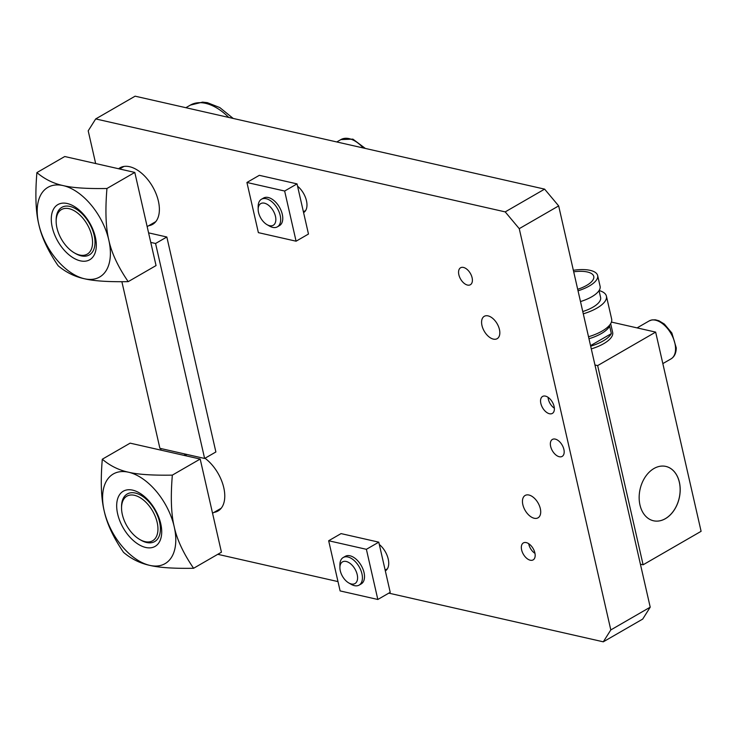 <?xml version="1.0" encoding="UTF-8"?>
<svg xmlns="http://www.w3.org/2000/svg" width="738" height="738" viewBox="0 0 738 738"><rect width="100%" height="100%" fill="white"/><g stroke="black" fill="none" stroke-linecap="round" stroke-linejoin="round"><path stroke-width="1.11" d="M554.358 408.197A9.502 5.489 60 0 1 548.076 397.321M611.433 322.072L655.648 332.109L701.1 531.314L643.102 564.801L640.409 564.192L650.215 607.18L610.806 629.938L603.297 641.82L642.715 619.071L650.215 607.18M558.666 205.902L544.616 189.131L505.207 211.889L519.248 228.66L558.666 205.902L640.409 564.192M519.248 228.66L610.806 629.938M121.881 281.704L159.897 448.317L204.62 458.464L155.57 243.494L150.764 242.405M148.578 232.857L166.834 236.999L215.883 451.97L204.62 458.464M166.834 236.999L155.57 243.494M118.615 168.744A32.647 18.847 60 0 1 119.971 167.821A32.647 18.847 60 0 1 129.593 166.714A32.647 18.847 60 0 1 156.096 193.817A32.647 18.847 60 0 1 152.618 224.37A32.647 18.847 60 0 1 148.642 225.745M184.011 455.374A32.647 18.847 60 0 1 185.367 454.442A32.647 18.847 60 0 1 185.819 454.202M204.998 458.243A32.647 18.847 60 0 1 224.629 492.947A32.647 18.847 60 0 1 218.014 510.991A32.647 18.847 60 0 1 214.038 512.375M297.562 186.197A16.725 9.659 60 0 1 306.888 203.264A16.725 9.659 60 0 1 303.586 212.618M379.304 544.478A16.725 9.659 60 0 1 388.658 561.793A16.725 9.659 60 0 1 385.328 570.898M603.297 641.82L388.806 593.14M337.995 581.599L217.775 554.312M95.663 163.541L88.2 130.82L95.7 118.929L135.119 96.18L544.616 189.131M95.7 118.929L505.207 211.889M161.059 450.162L160.672 448.492M463.464 267.442A9.788 5.655 60 0 1 471.416 275.569A9.788 5.655 60 0 1 470.374 284.73A9.788 5.655 60 0 1 467.486 285.062A9.788 5.655 60 0 1 459.543 276.934A9.788 5.655 60 0 1 460.586 267.765A9.788 5.655 60 0 1 463.464 267.442M555.262 439.11A9.788 5.655 60 0 1 563.205 447.237A9.788 5.655 60 0 1 562.162 456.398A9.788 5.655 60 0 1 559.284 456.73A9.788 5.655 60 0 1 551.332 448.603A9.788 5.655 60 0 1 552.375 439.442A9.788 5.655 60 0 1 555.262 439.11M530.262 560.216A9.788 5.655 60 0 1 521.332 547.67A9.788 5.655 60 0 1 523.362 542.928A9.788 5.655 60 0 1 533.15 548.583A9.788 5.655 60 0 1 533.15 559.884A9.788 5.655 60 0 1 530.262 560.216M549.469 413.741A9.788 5.655 60 0 1 541.526 405.614A9.788 5.655 60 0 1 542.568 396.454A9.788 5.655 60 0 1 552.356 402.099A9.788 5.655 60 0 1 552.356 413.409A9.788 5.655 60 0 1 549.469 413.741M534.229 518.26A12.906 7.454 60 0 1 523.749 507.541A12.906 7.454 60 0 1 525.124 495.466A12.906 7.454 60 0 1 528.934 495.023A12.906 7.454 60 0 1 539.413 505.742A12.906 7.454 60 0 1 538.039 517.818A12.906 7.454 60 0 1 534.229 518.26M493.362 339.111A12.906 7.454 60 0 1 482.883 328.401A12.906 7.454 60 0 1 484.257 316.316A12.906 7.454 60 0 1 488.058 315.882A12.906 7.454 60 0 1 498.537 326.602A12.906 7.454 60 0 1 497.163 338.677A12.906 7.454 60 0 1 493.362 339.111M92.471 240.154A25.747 14.861 60 0 1 74.363 252.876A25.747 14.861 60 0 1 56.153 221.345A25.747 14.861 60 0 1 73.422 210.321A25.747 14.861 60 0 1 92.471 240.154M74.363 252.876L75.58 253.577A27.472 15.867 -120 0 0 94.907 240.007A27.472 15.867 -120 0 0 74.584 208.162A27.472 15.867 -120 0 0 56.153 219.933L56.153 221.345M157.84 526.545A25.747 14.861 60 0 1 139.759 539.496A25.747 14.861 60 0 1 121.549 507.965A25.747 14.861 60 0 1 138.726 496.895A25.747 14.861 60 0 1 157.84 526.545M139.759 539.496L140.976 540.207A27.472 15.867 -120 0 0 160.284 526.379A27.472 15.867 -120 0 0 139.879 494.737A27.472 15.867 -120 0 0 121.549 506.554L121.549 507.965M174.214 526.757C176.954 539.561 183.421 553.399 193.596 568.278C173.817 568.611 159.224 567.642 149.814 565.382C140.1 563.297 131.336 558.97 123.55 552.375C113.375 537.504 106.909 523.666 104.169 510.853C101.106 498.224 100.488 481.019 102.296 459.221C110.091 465.816 118.846 470.143 128.569 472.228C137.969 474.488 152.563 475.456 172.341 475.124C170.533 496.914 171.151 514.128 174.214 526.757A51.761 29.88 -120 0 0 128.569 472.228A51.761 29.88 -120 0 0 104.169 510.853A51.761 29.88 -120 0 0 149.814 565.382A51.761 29.88 -120 0 0 174.214 526.757M102.296 459.221L130.137 443.151L200.192 459.045L221.437 552.199L193.596 568.278M200.192 459.045L172.341 475.124M128.578 535.613A31.854 18.395 -120 0 0 151.853 547.624A31.854 18.395 -120 0 0 161.567 528.777A31.854 18.395 -120 0 0 126.53 489.986A31.854 18.395 -120 0 0 128.578 535.613M108.818 240.127C111.567 252.94 118.025 266.778 128.2 281.648C108.421 281.981 93.827 281.012 84.427 278.752C74.704 276.676 65.95 272.34 58.154 265.754C47.979 250.874 41.522 237.036 38.773 224.232C35.71 211.603 35.092 194.389 36.9 172.6C44.695 179.186 53.45 183.522 63.173 185.598C72.573 187.867 87.167 188.827 106.945 188.494C105.137 210.293 105.765 227.498 108.818 240.127A51.761 29.88 -120 0 0 63.173 185.598A51.761 29.88 -120 0 0 38.773 224.232A51.761 29.88 -120 0 0 84.427 278.752A51.761 29.88 -120 0 0 108.818 240.127M36.9 172.6L64.75 156.521L134.796 172.424L156.05 265.569L128.2 281.648M134.796 172.424L106.945 188.494M63.182 248.983A31.854 18.395 -120 0 0 86.355 261.021A31.854 18.395 -120 0 0 96.198 242.442A31.854 18.395 -120 0 0 61.245 203.337A31.854 18.395 -120 0 0 63.182 248.983M258.374 232.636L246.926 182.471L284.647 191.031L296.086 241.197L258.374 232.636M296.086 241.197L308.475 234.038L297.036 183.882L259.315 175.321L246.926 182.471M297.036 183.882L284.647 191.031M261.455 199.242L263.549 198.042A15.922 9.197 60 0 1 275.163 201.64A15.922 9.197 60 0 1 282.682 216.677A15.922 9.197 60 0 1 279.471 225.625L277.387 226.834A15.922 9.197 -120 0 0 280.597 217.876A15.922 9.197 -120 0 0 273.078 202.849A15.922 9.197 -120 0 0 261.455 199.242A15.922 9.197 -120 0 0 258.162 206.539L258.162 209.324A12.509 7.223 60 0 1 266.455 203.928A12.509 7.223 60 0 1 275.781 218.236A12.509 7.223 60 0 1 267.008 224.647A12.509 7.223 60 0 1 258.162 209.324M267.008 224.647L269.425 226.04A15.922 9.197 -120 0 0 277.387 226.834M340.117 590.917L328.668 540.751L366.389 549.312L377.828 599.477L340.117 590.917M377.828 599.477L390.217 592.328L378.779 542.162L341.057 533.602L328.668 540.751M378.779 542.162L366.389 549.312M343.198 557.531L345.292 556.323A15.922 9.197 60 0 1 356.998 560.013A15.922 9.197 60 0 1 364.452 575.197A15.922 9.197 60 0 1 361.214 583.906L359.129 585.114A15.922 9.197 -120 0 0 362.358 576.396A15.922 9.197 -120 0 0 354.913 561.221A15.922 9.197 -120 0 0 343.198 557.531A15.922 9.197 -120 0 0 339.904 564.819L339.904 567.614A12.509 7.223 60 0 1 348.271 562.245A12.509 7.223 60 0 1 357.543 576.701A12.509 7.223 60 0 1 348.751 582.928A12.509 7.223 60 0 1 339.904 567.614M348.751 582.928L351.168 584.321A15.922 9.197 -120 0 0 359.129 585.114M655.648 332.109L597.651 365.596L643.102 564.801M665.399 518.676A27.869 20.074 -77.2 0 1 653.508 520.779A27.869 20.074 -77.2 0 1 640.104 489.156A27.869 20.074 -77.2 0 1 665.842 466.416A27.869 20.074 -77.2 0 1 680.196 489.977A27.869 20.074 -77.2 0 1 665.399 518.676M594.957 364.987L597.651 365.596M610.667 323.687L612.66 332.423A29.861 11.494 167.1 0 1 591.286 348.899M653.481 520.77A27.869 20.074 102.8 0 0 665.344 518.666A27.869 20.074 102.8 0 0 680.141 489.986A27.869 20.074 102.8 0 0 665.824 466.416M578.038 290.809A27.869 10.729 -12.9 0 0 597.642 275.542A27.869 10.729 -12.9 0 0 573.352 270.293M573.703 271.815A23.893 9.197 167.1 0 1 593.758 276.427A23.893 9.197 167.1 0 1 577.688 289.287M580.492 301.565A27.869 10.729 -12.9 0 0 600.095 286.289L597.642 275.542M582.771 311.547A25.876 9.963 -12.9 0 0 600.603 297.488L599.035 290.615M583.288 313.825A31.854 12.26 -12.9 0 0 606.424 296.159A31.854 12.26 -12.9 0 0 599.09 290.541M588.518 336.759A31.854 12.26 -12.9 0 0 611.654 319.084L606.424 296.159M588.979 338.751A29.861 11.494 -12.9 0 0 609.662 326.168L611.359 333.604A29.861 11.494 167.1 0 1 590.677 346.196M590.548 345.624L611.359 333.604M534.967 553.343A9.502 5.489 60 0 1 528.694 543.685M671.026 358.88C674.44 356.786 676.183 353.124 676.257 347.875L671.838 332.986L664.357 324.056L658.886 320.744L655.381 319.812L651.931 319.905L649.126 320.947A21.9 12.647 60 0 1 665.999 326.814A21.9 12.647 60 0 1 675.556 348.853A21.9 12.647 60 0 1 671.026 358.88L662.835 363.603M185.884 107.702L190.376 105.1A51.761 29.88 60 0 1 228.762 117.434M336.796 141.954L340.91 139.583A27.869 16.088 60 0 1 363.216 147.951M649.126 320.947L637.088 327.893M190.376 105.1L202.553 102.13L207.341 102.665L219.841 107.591L233.199 118.44M123.956 166.437L119.574 168.965M155.81 221.612L147.157 226.603M186.945 454.451L184.97 455.595M221.206 508.233L212.553 513.233M340.91 139.583L352.902 139.131L365.328 148.43M305.67 210.496L303.401 211.806M387.413 568.786L385.144 570.087"/></g></svg>
